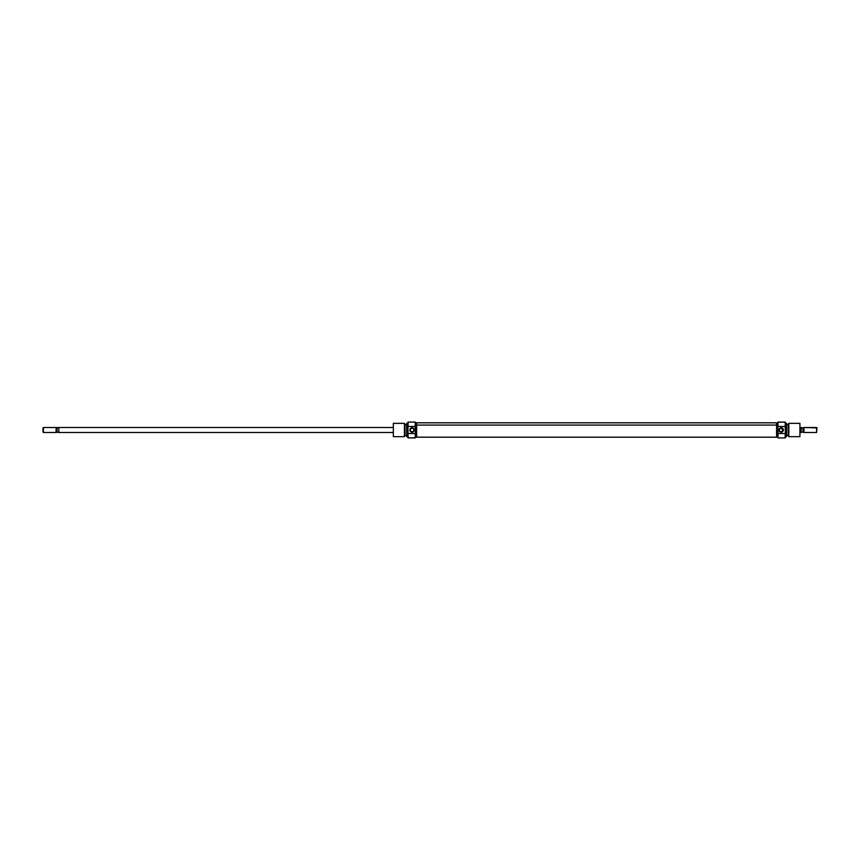 <?xml version="1.0" encoding="UTF-8"?>
<svg xmlns="http://www.w3.org/2000/svg" width="860" height="860" viewBox="0 0 860 860"><rect width="100%" height="100%" fill="white"/><g stroke="black" fill="none" stroke-linecap="round" stroke-linejoin="round"><path stroke-width="1.29" d="M415.251 426.463L415.251 422.088L415.423 430L415.251 426.463L408.091 426.463L415.251 426.463M415.423 437.751L408.091 437.912L407.919 433.139L407.919 437.751L407.919 426.861L408.091 437.912L415.251 437.912L415.251 433.537L408.091 433.537L415.251 433.537L415.423 437.751L415.423 430L415.423 437.751M407.919 422.249L408.091 426.463L408.091 422.088L415.251 422.088L408.091 422.088L407.919 426.861L407.919 422.249M412.09 431.795A1.795 1.795 0 0 0 413.875 430A1.795 1.795 0 0 0 412.09 428.205A1.795 1.795 0 0 0 410.295 430A1.795 1.795 0 0 0 412.09 431.795L412.09 432.204A2.204 2.204 0 0 1 409.876 430A2.204 2.204 0 0 1 412.09 427.796L411.091 428.517L412.09 428.205A1.795 1.795 0 0 1 413.875 430A1.795 1.795 0 0 1 412.09 431.795A1.795 1.795 0 0 1 410.295 430A1.795 1.795 0 0 1 412.09 428.205L410.865 428.162L409.876 430L411.241 432.042L413.649 431.559L414.122 429.151L412.09 427.796A2.204 2.204 0 0 1 414.294 430A2.204 2.204 0 0 1 412.09 432.204L411.725 431.752L412.789 431.645M411.091 431.483L411.725 431.752M410.435 430.699L410.951 431.387M410.951 428.613L410.338 429.635M406.834 423.335L406.673 436.568L406.834 423.335L406.834 436.665L407.919 436.665L406.673 436.568L406.673 423.432L407.919 423.335L406.834 423.335M393.342 423.335L393.342 436.665L393.342 423.335L393.342 436.665L404.426 436.665L405.006 435.665L404.426 423.335L404.426 436.665L404.426 423.335L393.342 423.335L404.426 423.335L405.006 424.442L406.673 424.464L405.006 424.464L405.006 435.558L406.673 435.536L405.006 435.536L404.426 436.665L393.342 436.665L393.342 423.335M415.423 437.084L416.67 437.084L415.423 437.084M416.67 422.916L415.423 422.916L416.67 422.916M413.348 431.269L413.735 430.709M776.591 422.808L776.591 437.095L777.838 437.084L776.591 437.192L776.591 425.077L416.67 425.077L416.67 437.192L416.67 422.808L416.67 425.077L776.591 425.077L776.591 422.808L416.67 422.808M778.01 433.537L778.01 437.912L777.838 430L778.01 433.537L785.169 433.537L778.01 433.537M777.838 422.249L785.169 422.088L785.341 426.861L785.341 422.249L785.341 433.139L785.169 422.088L778.01 422.088L778.01 426.463L785.169 426.463L778.01 426.463L777.838 422.249L777.838 430L777.838 422.249M785.341 437.751L785.169 433.537L785.169 437.912L778.01 437.912L785.169 437.912L785.341 433.139L785.341 437.751M782.17 431.483L781.17 431.795A1.795 1.795 0 0 0 782.966 430A1.795 1.795 0 0 0 781.17 428.205L781.17 427.796A2.204 2.204 0 0 1 783.385 430A2.204 2.204 0 0 1 781.17 432.204L782.966 430L781.17 428.205A1.795 1.795 0 0 1 782.966 430A1.795 1.795 0 0 1 781.17 431.795L780.471 431.645L781.17 431.795A1.795 1.795 0 0 1 779.386 430A1.795 1.795 0 0 1 781.17 428.205L781.536 428.248M786.427 436.665L786.588 423.432L786.427 436.665L786.427 423.335L785.341 423.335L786.588 423.432L786.588 436.568L785.341 436.665L786.427 436.665M799.918 436.665L799.918 423.335L799.918 436.665L799.918 423.335L788.835 423.335L788.255 424.335L788.835 436.665L788.835 423.335L788.835 436.665L799.918 436.665L788.835 436.665L788.255 435.558L786.588 435.536L788.255 435.536L788.255 424.442L786.588 424.464L788.255 424.464L788.835 423.335L799.918 423.335L799.918 436.665M777.838 422.916L776.591 422.916L777.838 422.916M780.17 428.517L779.525 429.29M781.17 428.205A1.795 1.795 0 0 0 779.386 430A1.795 1.795 0 0 0 781.17 431.795L781.17 432.204A2.204 2.204 0 0 1 778.966 430A2.204 2.204 0 0 1 781.17 427.796L779.611 428.441L779.009 430.43L780.332 432.042L782.396 431.838L783.342 430.43L783.008 428.774L781.6 427.839L780.471 428.355M58.835 427.495L392.923 427.495L58.835 427.495L58.835 432.505L392.923 432.505L58.835 432.505L58.835 427.495M56.33 427.914L58.727 427.624L56.05 427.495L56.33 432.085L57.05 432.085L57.05 427.914L56.33 427.818M43.419 432.505L56.05 432.505L43.419 432.505L43.419 427.495L56.05 427.495L43.419 427.495L43.419 432.505M43 427.914L43 432.085L43 427.914M801.165 427.495L800.337 427.495L801.165 427.495L801.165 432.505L801.165 427.495M800.337 432.505L801.165 432.505L800.337 432.505M803.67 432.085L802.95 432.085L803.949 432.505L803.67 427.914L802.95 427.914L802.95 432.085L803.67 432.182M803.949 427.495L803.67 430L803.949 427.495L817 427.914L816.581 432.505L816.581 427.495L816.581 432.505L816.581 427.495L803.949 427.495L803.949 432.505L816.581 432.505L803.949 432.505M802.95 432.085L801.273 432.376L802.95 432.085L802.95 427.914L801.165 427.517M803.67 427.818L802.95 427.914L803.67 427.914M802.95 427.914L801.584 427.914M58.727 432.376L56.33 432.085L56.05 427.495M56.05 432.505L56.05 430L56.05 432.505L58.416 432.085M57.05 427.914L57.05 432.085M776.591 437.192L416.67 437.192"/></g></svg>
